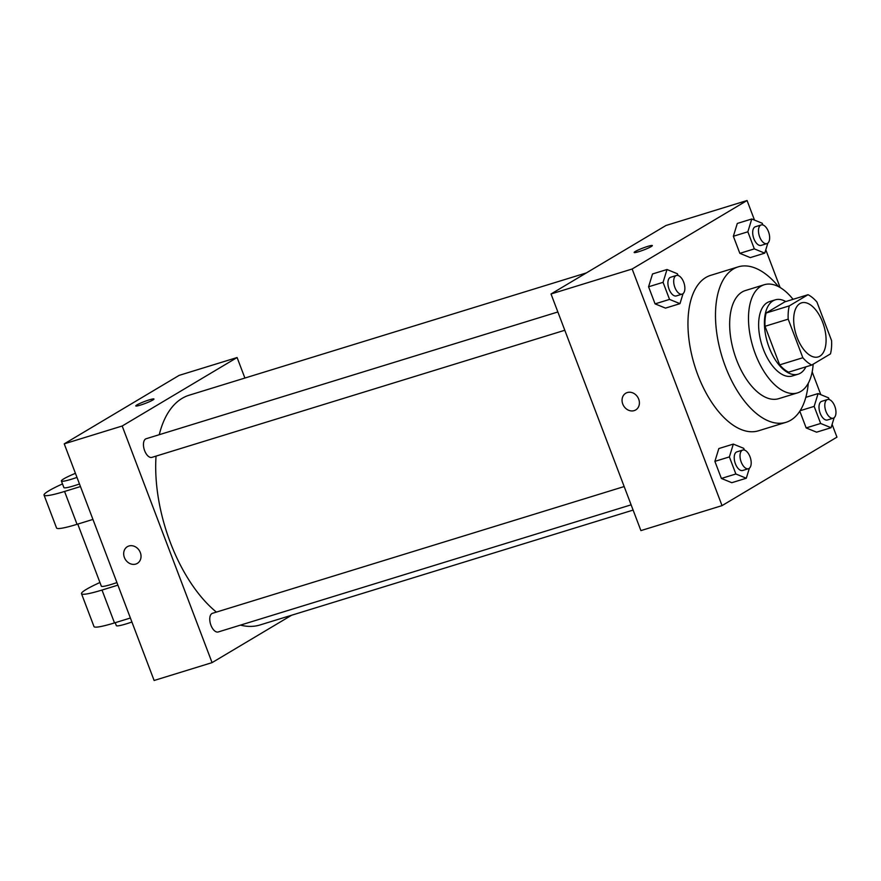 <?xml version="1.0" encoding="UTF-8"?>
<svg xmlns="http://www.w3.org/2000/svg" width="881" height="881" viewBox="0 0 881 881"><rect width="100%" height="100%" fill="white"/><g stroke="black" fill="none" stroke-linecap="round" stroke-linejoin="round"><path stroke-width="1.32" d="M819.87 356.166A28.291 14.559 -107.1 0 1 818.207 356.915A28.291 14.559 -107.1 0 1 795.972 334.163A28.291 14.559 -107.1 0 1 801.567 302.844A28.291 14.559 -107.1 0 1 823.25 323.922A28.291 14.559 -107.1 0 1 819.87 356.166M831.576 340.606L816.929 302.029A37.993 19.547 -107.1 0 0 808.02 294.717L789.288 305.883A37.993 19.547 -107.1 0 0 788.198 319.153L802.844 357.73A37.993 19.547 -107.1 0 0 811.753 365.042L830.486 353.876A37.993 19.547 -107.1 0 0 831.576 340.606M788.198 319.153L765.016 326.289L779.663 364.866L802.844 357.73M779.663 364.866A37.993 19.547 -107.1 0 0 788.572 372.178L811.753 365.042M765.016 326.289A37.993 19.547 -107.1 0 1 766.107 313.019L789.288 305.883M808.02 294.717L784.839 301.853L766.107 313.019M785.808 301.555A38.896 20.01 72.9 0 0 775.258 299.848A38.896 20.01 72.9 0 0 769.146 347.477A38.896 20.01 72.9 0 0 798.153 374.183A38.896 20.01 72.9 0 0 805.906 366.837M798.153 374.183L792.36 375.967A38.896 20.01 -107.1 0 1 763.353 349.261A38.896 20.01 -107.1 0 1 769.465 301.632L775.258 299.848M793.043 299.331A56.571 29.106 72.9 0 0 764.268 284.728A56.571 29.106 72.9 0 0 755.369 354.019A56.571 29.106 72.9 0 0 797.558 392.871A56.571 29.106 72.9 0 0 813.163 364.194M764.268 284.728L745.425 290.532A56.571 29.106 72.9 0 0 736.538 359.822A56.571 29.106 72.9 0 0 778.727 398.664L797.558 392.871M778.529 286.644A81.327 41.848 72.9 0 0 738.146 266.877A81.327 41.848 72.9 0 0 725.371 366.474A81.327 41.848 72.9 0 0 786.006 422.318A81.327 41.848 72.9 0 0 808.284 383.257M786.006 422.318L758.475 430.798A81.327 41.848 -107.1 0 1 697.84 374.954A81.327 41.848 -107.1 0 1 710.626 275.357L738.146 266.877M678.084 275.489L677.423 273.771L667.005 269.509L652.513 273.969L648.581 286.788L655.068 303.868L665.485 308.119L679.978 303.659L683.05 293.648M762.858 224.963L762.208 223.245L751.779 218.984L737.298 223.444L733.355 236.262L739.842 253.343L750.271 257.604L764.752 253.144L767.836 243.123M754.499 220.096L747.066 200.516L632.151 269.002L722.035 505.628L836.95 437.152L832.105 424.378M820.817 394.677L812.172 371.925M780.114 287.514L765.787 249.797M744.401 450.07L743.74 448.341L733.322 444.09L718.83 448.55L714.887 461.369L721.385 478.449L731.803 482.7L746.295 478.24L749.368 468.229M829.175 399.545L828.525 397.827L818.097 393.565L814.165 406.383L820.652 423.464L806.159 427.924L799.816 411.207L806.159 427.924L816.588 432.175L831.069 427.714L834.153 417.704M747.066 200.516L665.937 225.503L551.021 293.979L640.905 530.604L722.035 505.628M551.021 293.979L632.151 269.002M635.719 409.94A9.724 8.27 59.2 0 1 634.166 410.623A9.724 8.27 59.2 0 1 623.153 404.952A9.724 8.27 59.2 0 1 625.752 393.234A9.724 8.27 59.2 0 1 637.844 397.353A9.724 8.27 59.2 0 1 635.708 409.94A9.724 8.27 59.2 0 1 634.166 410.623A9.724 8.27 59.2 0 1 623.153 404.952A9.724 8.27 59.2 0 1 625.763 393.234M651.213 246.581A9.724 1.035 159.2 0 1 641.159 250.898A9.724 1.035 159.2 0 1 634.155 252.484A9.724 1.035 159.2 0 1 642.877 248.068A9.724 1.035 159.2 0 1 652.336 245.579A9.724 1.035 159.2 0 1 651.213 246.581M634.155 252.495A9.724 1.035 159.2 0 1 642.877 248.068A9.724 1.035 159.2 0 1 652.336 245.579M633.109 510.088L259.961 624.981A120.212 61.857 -107.1 0 1 240.469 625.114M216.396 612.108A120.212 61.857 -107.1 0 1 156.036 456.116M159.252 434.696A120.212 61.857 -107.1 0 1 189.206 395.195L586.372 272.912M564.798 330.265L151.906 457.382A9.757 5.022 -107.1 0 1 144.242 449.53A9.757 5.022 -107.1 0 1 146.169 438.727L557.86 311.973M631.115 504.835L218.224 631.963A9.757 5.022 -107.1 0 1 210.548 624.111A9.757 5.022 -107.1 0 1 212.475 613.308L624.177 486.554M64.236 443.848L179.151 375.372L237.099 357.532L244.896 378.048L237.099 357.532L122.184 426.008L212.068 662.633L291.633 615.224L212.068 662.633L154.12 680.484L64.236 443.848L122.184 426.008L212.068 662.633M820.652 423.464L831.069 427.714M833.25 418.178L827.457 419.973A9.757 5.022 -107.1 0 1 819.793 412.121A9.757 5.022 -107.1 0 1 821.72 401.318L827.512 399.534A9.757 5.022 -107.1 0 1 834.99 406.802A9.757 5.022 -107.1 0 1 833.822 417.924A9.757 5.022 -107.1 0 1 833.25 418.178A9.757 5.022 -107.1 0 1 825.585 410.337A9.757 5.022 -107.1 0 1 827.512 399.534M805.818 397.342L818.097 393.565M800.135 410.7L814.165 406.383M806.159 427.924L816.588 432.175M751.779 218.984L747.848 231.802L754.334 248.883L764.752 253.144M766.933 243.608L761.14 245.392A9.757 5.022 -107.1 0 1 753.475 237.54A9.757 5.022 -107.1 0 1 755.402 226.736L761.195 224.952A9.757 5.022 -107.1 0 1 768.673 232.221A9.757 5.022 -107.1 0 1 767.516 243.343A9.757 5.022 -107.1 0 1 766.933 243.608A9.757 5.022 -107.1 0 1 759.268 235.756A9.757 5.022 -107.1 0 1 761.195 224.952M737.298 223.444L733.355 236.262L747.848 231.802M733.355 236.262L739.842 253.343L754.334 248.883M739.842 253.343L750.271 257.604M733.322 444.09L729.38 456.909L735.866 473.989L746.295 478.24M748.476 468.703L742.672 470.487A9.757 5.022 -107.1 0 1 735.007 462.646A9.757 5.022 -107.1 0 1 736.934 451.843L742.727 450.059A9.757 5.022 -107.1 0 1 750.216 457.327A9.757 5.022 -107.1 0 1 749.048 468.45A9.757 5.022 -107.1 0 1 748.476 468.703A9.757 5.022 -107.1 0 1 740.8 460.862A9.757 5.022 -107.1 0 1 742.727 450.059M718.83 448.55L714.887 461.369L729.38 456.909M714.887 461.369L721.385 478.449L735.866 473.989M721.385 478.449L731.803 482.7M667.005 269.509L663.063 282.327L669.549 299.408L679.978 303.659M682.158 294.133L676.366 295.917A9.757 5.022 -107.1 0 1 668.69 288.065A9.757 5.022 -107.1 0 1 670.617 277.262L676.41 275.478A9.757 5.022 -107.1 0 1 683.898 282.746A9.757 5.022 -107.1 0 1 682.731 293.869A9.757 5.022 -107.1 0 1 682.158 294.133A9.757 5.022 -107.1 0 1 674.483 286.281A9.757 5.022 -107.1 0 1 676.41 275.478M652.513 273.969L648.581 286.788L663.063 282.327M648.581 286.788L655.068 303.868L669.549 299.408M655.068 303.868L665.485 308.119M149.263 399.864A9.724 1.035 159.2 0 1 153.955 399.027A9.724 1.035 159.2 0 1 145.233 403.443A9.724 1.035 159.2 0 1 135.784 405.932A9.724 1.035 159.2 0 1 140.09 403.333A9.724 1.035 159.2 0 1 149.263 399.864M237.099 357.532L122.184 426.008M127.382 546.672A9.724 8.27 -120.8 0 0 124.386 557.486A9.724 8.27 59.2 0 1 127.382 546.683A9.724 8.27 59.2 0 1 139.462 550.79A9.724 8.27 59.2 0 1 137.337 563.377A9.724 8.27 59.2 0 1 124.386 557.486A9.724 8.27 -120.8 0 0 137.337 563.377M77.759 524.096L101.337 586.162A21.21 2.258 -20.8 0 0 116.931 582.583M117.911 585.149L102.009 590.05A42.431 4.526 159.2 0 1 81.504 593.695A42.431 4.526 159.2 0 1 99.949 582.506M62.496 483.911A42.431 4.526 -20.8 0 0 44.05 495.1L56.538 527.972A42.431 4.526 -20.8 0 0 77.043 524.316L92.934 519.427M81.504 593.695L93.992 626.567A42.431 4.526 -20.8 0 0 114.497 622.911L130.388 618.022M115.213 622.691L116.314 625.609A21.21 2.258 -20.8 0 0 131.908 622.019M76.977 477.414A21.21 2.258 159.2 0 1 61.384 481.004L63.884 487.567A21.21 2.258 -20.8 0 0 79.477 483.988M44.05 495.1A42.431 4.526 -20.8 0 0 64.566 491.455L80.457 486.554M61.384 481.004A21.21 2.258 159.2 0 1 75.425 473.328M102.009 590.05L114.497 622.911M64.566 491.455L77.043 524.316"/></g></svg>
